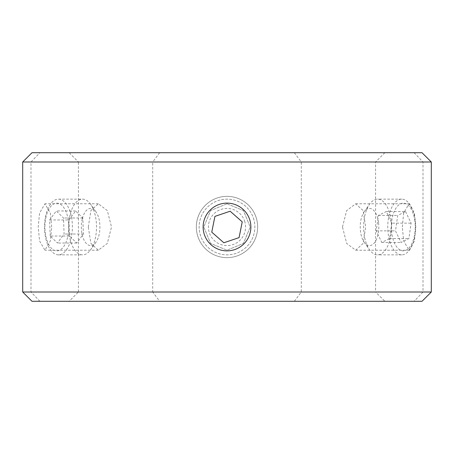 <?xml version="1.0" encoding="UTF-8"?>
<svg xmlns="http://www.w3.org/2000/svg" width="454" height="454" viewBox="0 0 454 454"><rect width="100%" height="100%" fill="white"/><g stroke="black" fill="none" stroke-linecap="round" stroke-linejoin="round"><path stroke-width="0.34" stroke-dasharray="2.27 1.7" d="M51.688 227L50.337 213.068L44.952 203.784L39.56 213.068L38.215 227L39.56 240.932L44.952 250.216L50.337 240.932L51.688 227M88.297 227L90.902 210.588L98.325 203.784L107.314 210.577L111.514 227L107.314 243.423L98.325 250.216L90.902 243.412L88.297 227M402.312 227L403.663 213.068L409.048 203.784L414.44 213.068L415.785 227L414.44 240.932L409.048 250.216L403.663 240.932L402.312 227M342.486 227L346.674 210.588L355.675 203.784L363.092 210.577L365.703 227L363.092 243.423L355.675 250.216L346.68 243.412L342.486 227M227 203.784L210.594 210.571L203.784 226.983L210.571 243.406L227 250.216L243.418 243.412L250.216 227.006L243.418 210.588L227 203.784L210.594 210.571L203.784 226.983L210.571 243.406L227 250.216L243.418 243.412L250.216 227.011L243.418 210.582L227 203.784M69.133 152.709L384.867 152.709L69.133 152.709L78.417 161.993L375.583 161.993L78.417 161.993L78.417 292.007L375.583 292.007L384.867 301.291L69.133 301.291L384.867 301.291M384.867 152.709L375.583 161.993L375.583 292.007L78.417 292.007L69.133 301.291M31.984 301.291L422.016 301.291M22.7 161.993L152.709 161.993L152.709 292.007L22.7 292.007M422.016 152.709L31.984 152.709M159.66 152.709L152.709 161.993L431.3 161.993M227 257.645A30.645 30.645 0 0 1 196.355 227A30.645 30.645 0 0 1 227 196.355A30.645 30.645 0 0 1 257.645 227A30.645 30.645 0 0 1 227 257.645A30.645 30.645 0 0 1 196.355 227A30.645 30.645 0 0 1 227 196.355A30.645 30.645 0 0 1 257.645 227A30.645 30.645 0 0 1 227 257.645M431.3 292.007L152.709 292.007L159.66 301.291M294.34 152.709L301.291 161.993L301.291 292.007L294.34 301.291M378.54 222.539A18.574 9.284 -90 0 0 364.165 211.836A18.574 9.284 -90 0 0 360.51 231.461A18.574 9.284 -90 0 0 364.165 242.164A18.574 9.284 -90 0 0 374.76 242.34A18.574 9.284 -90 0 0 378.54 222.539M391.087 220.309A27.859 13.932 -90 0 0 377.569 199.141A27.859 13.932 -90 0 0 369.522 204.255A27.859 13.932 -90 0 0 364.046 233.691A27.859 13.932 -90 0 0 369.522 249.745A27.859 13.932 -90 0 0 377.569 254.859A27.859 13.932 -90 0 0 391.087 220.309M415.217 220.309A27.859 13.932 -90 0 0 401.694 199.141A27.859 13.932 -90 0 0 388.17 233.691A27.859 13.932 -90 0 0 401.694 254.859A27.859 13.932 -90 0 0 415.217 220.309M414.888 221.263A23.875 11.94 -90 0 0 400.434 203.823A23.875 11.94 -90 0 0 391.711 232.737A23.875 11.94 -90 0 0 406.171 250.177A23.875 11.94 -90 0 0 414.888 221.263M405.53 211.547L411.108 223.135L408.878 238.588L401.069 242.453L395.496 230.865L397.727 215.412L405.53 211.547L386.229 211.547L391.808 223.135L411.108 223.135M391.808 223.135L389.577 238.588L381.769 242.453L376.196 230.865L378.426 215.412L386.229 211.547M378.426 215.412L397.727 215.412M376.196 230.865L395.496 230.865M381.769 242.453L401.069 242.453M389.577 238.588L408.878 238.588M82.276 218.896A18.574 9.284 90 0 0 84.626 241.165A18.574 9.284 90 0 0 95.993 242.164A18.574 9.284 90 0 0 98.989 235.104A18.574 9.284 90 0 0 95.993 211.836A18.574 9.284 90 0 0 82.276 218.896M70.058 214.844A27.859 13.932 90 0 0 82.588 254.859A27.859 13.932 90 0 0 90.63 249.745A27.859 13.932 90 0 0 95.124 239.156A27.859 13.932 90 0 0 90.63 204.255A27.859 13.932 90 0 0 82.588 199.141A27.859 13.932 90 0 0 70.058 214.844M45.928 214.844A27.859 13.932 90 0 0 58.464 254.859A27.859 13.932 90 0 0 70.994 239.156A27.859 13.932 90 0 0 58.464 199.141A27.859 13.932 90 0 0 45.928 214.844M46.115 216.581A23.875 11.94 90 0 0 51.642 248.486A23.875 11.94 90 0 0 67.595 237.419A23.875 11.94 90 0 0 62.062 205.514A23.875 11.94 90 0 0 46.115 216.581M50.195 236.023L49.617 219.98L56.273 210.957L63.509 217.977L64.088 234.02L57.431 243.043L50.195 236.023L69.496 236.023L68.917 219.98L49.617 219.98M68.917 219.98L75.574 210.957L82.815 217.977L83.394 234.02L76.737 243.043L69.496 236.023M76.737 243.043L57.431 243.043M83.394 234.02L64.088 234.02M82.815 217.977L63.509 217.977M75.574 210.957L56.273 210.957M244.593 221.047A18.574 18.574 0 0 1 232.953 244.593A18.574 18.574 0 0 1 209.407 232.953A18.574 18.574 0 0 1 221.047 209.407A18.574 18.574 0 0 1 244.593 221.047M253.389 218.073A27.859 27.859 0 0 1 235.927 253.389A27.859 27.859 0 0 1 200.611 235.927A27.859 27.859 0 0 1 218.073 200.611A27.859 27.859 0 0 1 253.389 218.073A27.859 27.859 0 0 1 235.927 253.389A27.859 27.859 0 0 1 200.611 235.927A27.859 27.859 0 0 1 218.073 200.611A27.859 27.859 0 0 1 253.389 218.073M239.082 237.618L242.237 221.847L230.155 211.229L214.918 216.382L211.763 232.153L223.845 242.771L239.082 237.618M39.901 301.291L30.991 292.007L30.991 161.993L39.901 152.709M414.099 152.709L423.009 161.993L423.009 292.007L414.099 301.291M98.325 203.784L44.952 203.784M355.675 203.784L409.048 203.784M355.675 250.216L409.048 250.216M98.325 250.216L44.952 250.216M364.165 211.836L369.522 204.255M401.694 199.141L377.569 199.141M401.694 254.859L377.569 254.859M364.165 242.164L369.522 249.745M95.993 242.164L90.63 249.745M58.464 254.859L82.588 254.859M58.464 199.141L82.588 199.141M95.993 211.836L90.63 204.255"/><path stroke-width="0.68" d="M422.016 301.291L31.984 301.291L22.7 292.007L431.3 292.007L422.016 301.291M22.7 161.993L31.984 152.709L422.016 152.709L431.3 161.993L22.7 161.993L22.7 292.007M431.3 161.993L431.3 292.007M249.615 219.344A23.875 23.875 0 0 1 234.656 249.615A23.875 23.875 0 0 1 204.385 234.656A23.875 23.875 0 0 1 219.344 204.385A23.875 23.875 0 0 1 249.615 219.344M239.082 237.618L242.237 221.847L230.155 211.229L214.918 216.382L211.763 232.153L223.845 242.771L239.082 237.618"/></g></svg>
